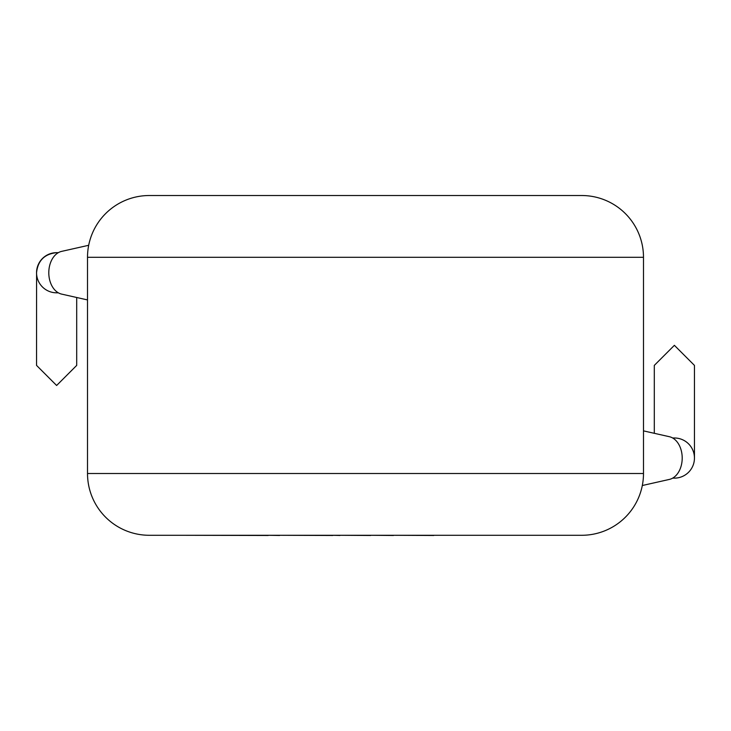 <?xml version="1.0" encoding="UTF-8"?>
<svg xmlns="http://www.w3.org/2000/svg" width="731" height="731" viewBox="0 0 731 731"><rect width="100%" height="100%" fill="white"/><g stroke="black" fill="none" stroke-linecap="round" stroke-linejoin="round"><path stroke-width="1.1" d="M675.015 478.129L674.375 478.138A20.075 20.075 0 0 1 672.767 478.074A20.075 20.075 0 0 0 694.45 458.063A20.075 20.075 0 0 1 674.375 478.138A20.075 20.075 0 0 0 694.45 458.063L694.45 365.399L674.375 345.324L654.3 365.399L654.3 433.309M673.726 437.997L674.375 437.988A20.075 20.075 0 0 1 694.45 458.063M433.739 535.284L549.42 535.284M433.739 535.476L393.452 535.284M393.452 535.476L370.69 535.284M370.69 535.476L340.006 535.284M340.006 535.476L332.815 535.284M332.815 535.476L279.58 535.284M279.58 535.476L268.231 535.284M268.231 535.476L181.471 535.284M672.767 438.052A20.075 20.075 0 0 1 674.375 437.988L672.657 437.988M58.233 292.756A20.075 20.075 0 0 1 36.55 272.745A20.075 20.075 0 0 1 58.233 252.725M643.49 430.879L669.386 436.709A21.619 15.187 90 0 1 682.206 458.063A21.619 15.187 90 0 1 669.386 479.417L642.302 485.521M87.51 257.294L87.51 473.505A61.779 61.779 0 0 0 149.288 535.284L581.712 535.284A61.779 61.779 0 0 0 643.49 473.505L643.49 257.294L87.51 257.294A61.779 61.779 0 0 1 149.288 195.524L581.712 195.524A61.779 61.779 0 0 1 643.49 257.294M87.51 299.929L61.614 294.1A21.619 15.187 -90 0 1 48.794 272.745A21.619 15.187 -90 0 1 61.614 251.382L88.698 245.287M36.587 274.024L36.55 365.399L56.625 385.484L76.7 365.399L76.7 297.499M36.55 272.745C37.829 260.638 44.518 253.94 56.625 252.661L58.343 252.661M87.51 473.505L643.49 473.505M58.343 292.82L56.625 292.82M672.657 478.138L674.375 478.138"/></g></svg>
